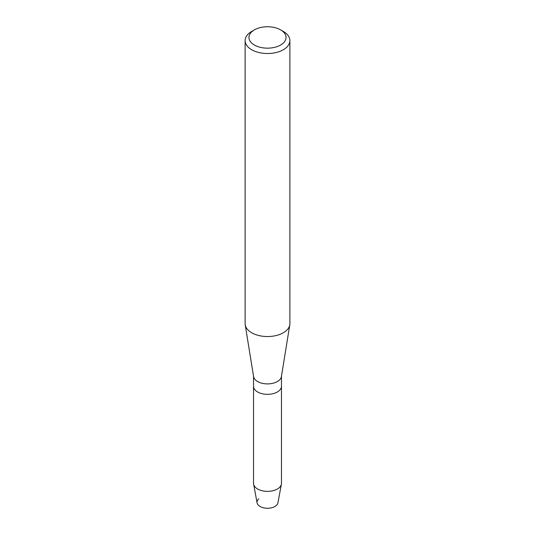 <?xml version="1.0" encoding="UTF-8"?>
<svg xmlns="http://www.w3.org/2000/svg" width="535" height="535" viewBox="0 0 535 535"><rect width="100%" height="100%" fill="white"/><g stroke="black" fill="none" stroke-linecap="round" stroke-linejoin="round"><path stroke-width="0.8" d="M281.47 376.212L281.47 386.277A13.97 8.065 180 0 1 277.377 391.981A13.97 8.065 180 0 0 281.47 386.277L281.47 483.299A13.97 8.065 180 0 1 281.39 484.155L277.926 502.846A10.486 6.052 180 0 1 274.916 506.484A10.486 6.052 180 0 1 260.806 506.866A10.486 6.052 180 0 1 258.84 498.787M280.614 29.886L283.329 31.451A22.383 12.92 180 0 1 289.883 40.593L289.883 323.615A22.383 12.92 180 0 1 289.789 324.819L281.41 376.58A13.97 8.065 180 0 1 277.377 381.535A13.97 8.065 180 0 1 262.759 383.421A13.97 8.065 180 0 1 253.59 376.58L245.211 324.819A22.383 12.92 180 0 1 245.117 323.615L245.117 40.593A22.383 12.92 180 0 1 251.671 31.451L254.386 29.886A18.544 10.707 180 0 1 280.614 29.886A18.544 10.707 180 0 1 280.614 45.027A18.544 10.707 180 0 1 254.386 45.027A18.544 10.707 180 0 1 254.386 29.886L251.671 31.451M281.39 484.155A13.97 8.065 180 0 1 277.377 489.003A13.97 8.065 180 0 1 262.852 490.903A13.97 8.065 180 0 1 253.61 484.155A13.97 8.065 180 0 1 253.53 483.299L253.53 386.277A13.97 8.065 180 0 0 262.157 393.727A13.97 8.065 180 0 0 277.377 391.981A13.97 8.065 180 0 1 262.157 393.727A13.97 8.065 180 0 1 253.53 386.277L253.53 376.212M289.789 324.819A22.383 12.92 180 0 1 283.329 332.75A22.383 12.92 180 0 1 259.91 335.773A22.383 12.92 180 0 1 245.211 324.819M289.883 40.593A22.383 12.92 180 0 1 283.329 49.728A22.383 12.92 180 0 1 258.933 52.53A22.383 12.92 180 0 1 245.117 40.593M274.916 506.484A10.486 6.052 180 0 1 264.009 507.909A10.486 6.052 180 0 1 257.074 502.846L253.61 484.155"/></g></svg>
